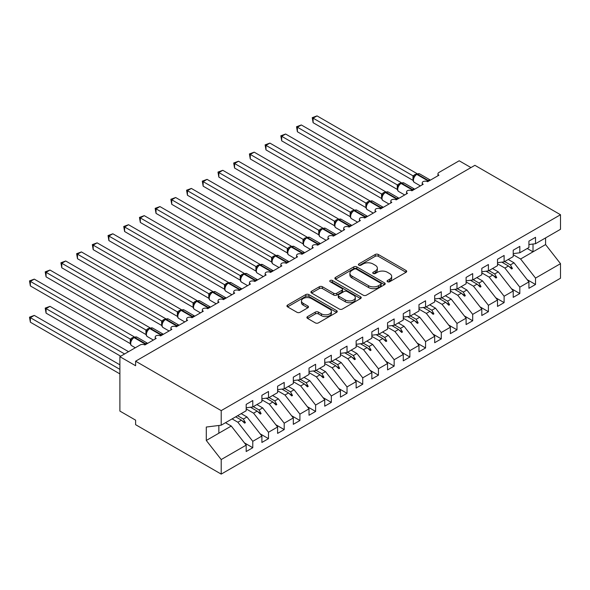 <?xml version="1.0" encoding="UTF-8"?>
<svg xmlns="http://www.w3.org/2000/svg" width="590" height="590" viewBox="0 0 590 590"><rect width="100%" height="100%" fill="white"/><g stroke="black" fill="none" stroke-linecap="round" stroke-linejoin="round"><path stroke-width="0.89" d="M387.527 281.74A1.527 0.878 0 0 0 389.68 281.74L406.06 272.285A2.183 1.261 0 0 0 406.702 271.393A2.183 1.261 0 0 0 406.06 270.5L378.308 254.482A2.183 1.261 0 0 0 375.225 254.482L358.845 263.937A1.527 0.878 0 0 0 358.396 264.563A1.527 0.878 0 0 0 358.845 265.183A1.527 0.878 0 0 0 361.006 265.183L363.123 263.959A6.977 4.027 0 0 1 372.991 263.959L375.306 265.294A6.977 4.027 0 0 1 377.349 268.14A6.977 4.027 0 0 1 375.306 270.994L373.182 272.219A1.527 0.878 0 0 0 372.74 272.838A1.527 0.878 0 0 0 373.182 273.465A1.527 0.878 0 0 0 375.343 273.465L377.46 272.241A6.977 4.027 0 0 1 387.328 272.241L389.643 273.576A6.977 4.027 0 0 1 391.686 276.422A6.977 4.027 0 0 1 389.643 279.269L387.527 280.493A1.527 0.878 0 0 0 387.077 281.12A1.527 0.878 0 0 0 387.527 281.74L387.527 280.493M307.538 316.609A2.183 1.261 0 0 0 306.903 317.501A2.183 1.261 0 0 0 307.538 318.394L315.326 322.885A2.183 1.261 0 0 0 318.408 322.885L336.602 312.383A2.183 1.261 0 0 0 337.244 311.491A2.183 1.261 0 0 0 336.602 310.606L308.85 294.58A2.183 1.261 0 0 0 305.768 294.58L287.573 305.082A2.183 1.261 0 0 0 286.939 305.974A2.183 1.261 0 0 0 287.573 306.866L296.977 312.294A2.183 1.261 0 0 0 300.067 312.294L307.847 307.803A2.183 1.261 0 0 0 308.489 306.911A2.183 1.261 0 0 0 307.847 306.018L303.186 303.326A5.834 3.37 0 0 1 301.475 300.944A5.834 3.37 0 0 1 305.074 297.832A5.834 3.37 0 0 1 311.431 298.562L329.707 309.116A5.834 3.37 0 0 1 331.41 311.491A5.834 3.37 0 0 1 327.811 314.603A5.834 3.37 0 0 1 321.454 313.873L318.408 312.117A2.183 1.261 0 0 0 315.326 312.117L307.538 316.609L307.538 318.394M528.928 244.54L535.528 243.714L560.5 229.296L560.5 214.738L474.891 165.318L135.604 361.198L135.604 365.734L119.895 356.67L140.162 344.966A3.333 1.925 180 0 1 144.875 344.966L156.18 338.439A3.333 1.925 0 0 1 155.207 337.082A3.333 1.925 0 0 1 156.033 335.813A3.333 1.925 180 0 1 160.583 335.902L171.889 329.368A3.333 1.925 0 0 1 170.916 328.011A3.333 1.925 0 0 1 171.742 326.742A3.333 1.925 180 0 1 176.285 326.831L187.598 320.304A3.333 1.925 0 0 1 186.624 318.939A3.333 1.925 0 0 1 187.443 317.678A3.333 1.925 180 0 1 191.993 317.759L203.307 311.232A3.333 1.925 0 0 1 202.333 309.875A3.333 1.925 0 0 1 203.152 308.607A3.333 1.925 180 0 1 207.702 308.695L219.015 302.161A3.333 1.925 0 0 1 218.035 300.804A3.333 1.925 0 0 1 218.861 299.536A3.333 1.925 180 0 1 223.411 299.624L234.724 293.097A3.333 1.925 0 0 1 233.743 291.733A3.333 1.925 0 0 1 234.569 290.472A3.333 1.925 180 0 1 239.12 290.553L250.426 284.026A3.333 1.925 0 0 1 249.452 282.669A3.333 1.925 0 0 1 250.278 281.401A3.333 1.925 180 0 1 254.828 281.489L266.134 274.955A3.333 1.925 0 0 1 265.161 273.598A3.333 1.925 0 0 1 265.987 272.329A3.333 1.925 180 0 1 270.537 272.418L281.843 265.891A3.333 1.925 0 0 1 280.87 264.526A3.333 1.925 0 0 1 281.695 263.265A3.333 1.925 180 0 1 286.246 263.346L297.552 256.82A3.333 1.925 0 0 1 296.578 255.463A3.333 1.925 0 0 1 297.397 254.194A3.333 1.925 180 0 1 301.947 254.283L313.261 247.748A3.333 1.925 0 0 1 312.287 246.391A3.333 1.925 0 0 1 313.106 245.123A3.333 1.925 180 0 1 317.656 245.211L328.969 238.685A3.333 1.925 0 0 1 327.988 237.32A3.333 1.925 0 0 1 328.814 236.059A3.333 1.925 180 0 1 333.365 236.14L344.678 229.613A3.333 1.925 0 0 1 343.697 228.256A3.333 1.925 0 0 1 344.523 226.988A3.333 1.925 180 0 1 349.074 227.076L360.387 220.542A3.333 1.925 0 0 1 359.406 219.185A3.333 1.925 0 0 1 360.232 217.917A3.333 1.925 180 0 1 364.782 218.005L376.088 211.478A3.333 1.925 0 0 1 375.115 210.114A3.333 1.925 0 0 1 375.941 208.853A3.333 1.925 180 0 1 380.491 208.934L391.797 202.407A3.333 1.925 0 0 1 390.823 201.05A3.333 1.925 0 0 1 391.649 199.781A3.333 1.925 180 0 1 396.2 199.87L407.506 193.336A3.333 1.925 0 0 1 406.532 191.979A3.333 1.925 0 0 1 407.358 190.71A3.333 1.925 180 0 1 411.901 190.799L423.214 184.272A3.333 1.925 0 0 1 422.241 182.907A3.333 1.925 0 0 1 423.06 181.646A3.333 1.925 180 0 1 427.61 181.727L438.923 175.201A3.333 1.925 0 0 1 437.95 173.844A3.333 1.925 0 0 1 438.923 172.479L459.182 160.782L470.968 167.582M560.5 214.738L221.213 410.625L135.604 361.198M363.278 295.207A2.183 1.261 0 0 0 366.361 295.207L384.555 284.697A2.183 1.261 0 0 0 385.196 283.812A2.183 1.261 0 0 0 384.555 282.92L356.803 266.894A2.183 1.261 0 0 0 353.72 266.894L335.526 277.403A2.183 1.261 0 0 0 334.884 278.288A2.183 1.261 0 0 0 335.526 279.181L363.278 295.207M330.813 282.072A1.527 0.878 0 0 1 332.362 282.286L332.362 280.471L360.579 296.763A2.183 1.261 0 0 1 361.22 297.655A2.183 1.261 0 0 1 360.579 298.54L342.384 309.049A2.183 1.261 0 0 1 339.302 309.049L311.55 293.024L311.55 291.246A2.183 1.261 0 0 0 310.908 292.131A2.183 1.261 0 0 0 311.55 293.024M311.55 291.246L319.338 286.747A2.183 1.261 0 0 1 322.42 286.747L333.675 293.245A2.183 1.261 0 0 0 336.757 293.245L341.927 290.265A2.183 1.261 0 0 0 342.561 289.373A2.183 1.261 0 0 0 341.927 288.481L330.208 281.718A1.527 0.878 0 0 1 329.758 281.098A1.527 0.878 0 0 1 330.702 280.28A1.527 0.878 0 0 1 332.362 280.471M221.213 410.625L221.213 425.184L246.185 410.765L246.185 404.371L252.786 400.558L252.786 406.952L246.185 407.779M244.444 442.906L252.786 447.722L252.786 441.327L261.894 436.062L246.974 416.975L241.199 413.642M232.091 418.9L237.866 422.233L252.786 441.327M252.786 406.952L261.894 401.694L261.894 395.3L268.494 391.495L268.494 397.889L261.894 398.707M260.153 433.834L268.494 438.65L268.494 432.256L277.602 426.998L262.683 407.904L256.908 404.57M246.185 408.907L253.567 413.17L268.494 432.256M268.494 397.889L277.602 392.623L277.602 386.229L284.203 382.423L284.203 388.817L277.602 389.636M275.862 424.763L284.203 429.579L284.203 423.185L293.311 417.926L278.392 398.84L272.617 395.507M261.894 399.836L269.276 404.098L284.203 423.185M284.203 388.817L293.311 383.559L293.311 377.165L299.912 373.352L299.912 379.746L293.311 380.572M291.571 415.699L299.912 420.515L299.912 414.121L309.02 408.855L294.093 389.769L288.326 386.435M277.602 390.764L284.985 395.027L299.912 414.121M299.912 379.746L309.02 374.488L309.02 368.094L315.613 364.288L315.613 370.682L309.02 371.501M307.272 406.628L315.613 411.444L315.613 405.05L324.729 399.791L309.802 380.698L304.034 377.364M293.311 381.7L300.694 385.963L315.613 405.05M315.613 370.682L324.729 365.417L324.729 359.022L331.322 355.217L331.322 361.611L324.729 362.43M322.981 397.557L331.322 402.373L331.322 395.978L340.437 390.72L325.51 371.634L319.736 368.3M309.02 372.629L316.402 376.892L331.322 395.978M331.322 361.611L340.437 356.353L340.437 349.959L347.031 346.146L347.031 352.54L340.437 353.366M338.69 388.493L347.031 393.309L347.031 386.915L356.139 381.649L341.219 362.562L335.445 359.229M324.729 363.558L332.111 367.821L347.031 386.915M347.031 352.54L356.139 347.281L356.139 340.887L362.739 337.082L362.739 343.476L356.139 344.295M354.398 379.422L362.739 384.238L362.739 377.843L371.848 372.585L356.928 353.491L351.153 350.158M340.437 354.494L347.82 358.757L362.739 377.843M362.739 343.476L371.848 338.21L371.848 331.816L378.448 328.011L378.448 334.405L371.848 335.223M370.107 370.35L378.448 375.166L378.448 368.772L387.556 363.514L372.637 344.427L366.862 341.094M356.139 345.423L363.521 349.686L378.448 368.772M378.448 334.405L387.556 329.146L387.556 322.752L394.157 318.939L394.157 325.333L387.556 326.159M385.816 361.287L394.157 366.102L394.157 359.708L403.265 354.443L388.345 335.356L382.571 332.023M371.848 336.352L379.23 340.614L394.157 359.708M394.157 325.333L403.265 320.075L403.265 313.681L409.866 309.875L409.866 316.269L403.265 317.088M401.525 352.215L409.866 357.031L409.866 350.637L418.974 345.379L404.054 326.285L398.279 322.951M387.556 327.288L394.939 331.55L409.866 350.637M409.866 316.269L418.974 311.004L418.974 304.61L425.567 300.804L425.567 307.198L418.974 308.017M417.226 343.144L425.567 347.96L425.567 341.566L434.683 336.307L419.755 317.221L413.988 313.887M403.265 318.217L410.647 322.479L425.567 341.566M425.567 307.198L434.683 301.94L434.683 295.546L441.276 291.733L441.276 298.127L434.683 298.953M432.935 334.08L441.276 338.896L441.276 332.502L450.391 327.236L435.464 308.15L429.697 304.816M418.974 309.145L426.356 313.408L441.276 332.502M441.276 298.127L450.391 292.869L450.391 286.475L456.985 282.669L456.985 289.063L450.391 289.882M448.643 325.009L456.985 329.825L456.985 323.431L466.1 318.172L451.173 299.078L445.398 295.745M434.683 300.081L442.065 304.344L456.985 323.431M456.985 289.063L466.1 283.797L466.1 277.403L472.693 273.598L472.693 279.992L466.1 280.81M464.352 315.938L472.693 320.754L472.693 314.359L481.801 309.101L466.882 290.014L461.107 286.681M450.391 291.01L457.774 295.273L472.693 314.359M472.693 279.992L481.801 274.733L481.801 268.339L488.402 264.526L488.402 270.921L481.801 271.747M480.061 306.874L488.402 311.69L488.402 305.296L497.51 300.03L482.591 280.943L476.816 277.61M466.1 281.939L473.482 286.202L488.402 305.296M488.402 270.921L497.51 265.662L497.51 259.268L504.111 255.463L504.111 261.857L497.51 262.675M495.77 297.803L504.111 302.618L504.111 296.224L513.219 290.966L498.299 271.872L492.525 268.538M481.801 272.875L489.184 277.138L504.111 296.224M504.111 261.857L513.219 256.591L513.219 250.197L519.82 246.391L519.82 252.786L513.219 253.604M511.478 288.731L519.82 293.547L519.82 287.153L528.928 281.895L528.928 288.289L535.528 284.483L535.528 278.089L560.5 263.671L560.5 278.222L221.213 474.109L135.604 424.682L135.604 420.146L119.895 411.082L119.895 356.67M497.51 263.804L504.893 268.067L519.82 287.153M535.528 243.714L535.528 237.32L528.928 241.133L528.928 247.527L519.82 252.786M527.18 279.667L535.528 284.483M513.219 254.732L520.601 258.995L535.528 278.089M221.213 425.184L206.294 427.042L206.294 440.465L231.265 426.046L225.491 422.713M231.265 426.046L246.185 445.133L246.185 451.527L252.786 447.722M268.494 438.65L261.894 442.456L261.894 436.062M284.203 429.579L277.602 433.392L277.602 426.998M299.912 420.515L293.311 424.321L293.311 417.926M315.613 411.444L309.02 415.249L309.02 408.855M331.322 402.373L324.729 406.185L324.729 399.791M347.031 393.309L340.437 397.114L340.437 390.72M362.739 384.238L356.139 388.043L356.139 381.649M378.448 375.166L371.848 378.979L371.848 372.585M394.157 366.102L387.556 369.908L387.556 363.514M409.866 357.031L403.265 360.837L403.265 354.443M425.567 347.96L418.974 351.773L418.974 345.379M441.276 338.896L434.683 342.702L434.683 336.307M456.985 329.825L450.391 333.63L450.391 327.236M472.693 320.754L466.1 324.566L466.1 318.172M488.402 311.69L481.801 315.495L481.801 309.101M504.111 302.618L497.51 306.424L497.51 300.03M519.82 293.547L513.219 297.36L513.219 290.966M206.294 440.465L221.213 459.551L246.185 445.133M221.213 459.551L221.213 474.109M237.866 422.233L241.45 420.161L244.607 423.141L245.396 422.683L243.382 419.048L246.974 416.975M237.608 415.714L243.382 419.048M235.683 416.828L241.45 420.161M253.567 413.17L257.159 411.09L260.315 414.069L261.105 413.612L259.091 409.976L262.683 407.904M253.317 406.65L259.091 409.976M250.484 407.24L257.159 411.09M269.276 404.098L272.868 402.026L276.024 404.998L276.813 404.548L274.8 400.912L278.392 398.84M269.025 397.579L274.8 400.912M266.193 398.169L272.868 402.026M284.985 395.027L288.576 392.955L291.733 395.934L292.515 395.477L290.509 391.841L294.093 389.769M284.734 388.508L290.509 391.841M281.902 389.105L288.576 392.955M300.694 385.963L304.285 383.884L307.442 386.863L308.223 386.406L306.21 382.77L309.802 380.698M300.443 379.444L306.21 382.77M297.611 380.034L304.285 383.884M316.402 376.892L319.994 374.82L323.15 377.792L323.932 377.342L321.919 373.706L325.51 371.634M316.151 370.373L321.919 373.706M313.32 370.963L319.994 374.82M332.111 367.821L335.703 365.748L338.859 368.728L339.641 368.271L337.628 364.635L341.219 362.562M331.853 361.301L337.628 364.635M329.028 361.899L335.703 365.748M347.82 358.757L351.411 356.677L354.56 359.657L355.35 359.199L353.336 355.564L356.928 353.491M347.562 352.237L353.336 355.564M344.737 352.827L351.411 356.677M363.521 349.686L367.113 347.613L370.269 350.585L371.058 350.136L369.045 346.5L372.637 344.427M363.27 343.166L369.045 346.5M360.438 343.756L367.113 347.613M379.23 340.614L382.822 338.542L385.978 341.522L386.767 341.064L384.754 337.428L388.345 335.356M378.979 334.095L384.754 337.428M376.147 334.692L382.822 338.542M394.939 331.55L398.53 329.471L401.687 332.45L402.469 331.993L400.463 328.357L404.054 326.285M394.688 325.031L400.463 328.357M391.856 325.621L398.53 329.471M410.647 322.479L414.239 320.407L417.396 323.379L418.177 322.929L416.171 319.293L419.755 317.221M410.397 315.96L416.171 319.293M407.565 316.55L414.239 320.407M426.356 313.408L429.948 311.336L433.104 314.315L433.886 313.858L431.873 310.222L435.464 308.15M426.105 306.889L431.873 310.222M423.273 307.486L429.948 311.336M442.065 304.344L445.656 302.264L448.813 305.244L449.595 304.787L447.581 301.151L451.173 299.078M441.807 297.825L447.581 301.151M438.982 298.415L445.656 302.264M457.774 295.273L461.365 293.201L464.514 296.173L465.303 295.723L463.29 292.087L466.882 290.014M457.516 288.753L463.29 292.087M454.691 289.343L461.365 293.201M473.482 286.202L477.067 284.129L480.223 287.109L481.012 286.651L478.999 283.016L482.591 280.943M473.224 279.682L478.999 283.016M470.4 280.28L477.067 284.129M489.184 277.138L492.775 275.058L495.932 278.038L496.721 277.58L494.708 273.944L498.299 271.872M488.933 270.618L494.708 273.944M486.101 271.208L492.775 275.058M504.893 268.067L508.484 265.994L511.641 268.966L512.43 268.516L510.416 264.881L514.008 262.808L528.928 281.895M504.642 261.547L510.416 264.881M514.008 262.808L508.233 259.475M501.81 262.137L508.484 265.994M520.601 258.995L545.58 244.577L560.5 263.671M527.239 248.501L533.013 251.834L533.013 244.031M545.58 237.91L545.58 244.577M218.853 433.207L218.853 425.478M509.163 266.628L512.43 268.516M493.454 275.7L496.721 277.58M477.745 284.764L481.012 286.651M462.036 293.835L465.303 295.723M446.328 302.906L449.595 304.787M430.619 311.97L433.886 313.858M414.91 321.041L418.177 322.929M399.209 330.112L402.469 331.993M383.5 339.176L386.767 341.064M367.791 348.248L371.058 350.136M352.082 357.319L355.35 359.199M336.374 366.383L339.641 368.271M320.665 375.454L323.932 377.342M304.956 384.525L308.223 386.406M289.255 393.589L292.515 395.477M273.546 402.66L276.813 404.548M257.837 411.731L261.105 413.612M242.129 420.795L245.396 422.683M388.132 281.954L389.643 281.083A6.977 4.027 0 0 0 391.686 278.237L391.686 276.422M377.349 268.14L377.349 269.955A6.977 4.027 0 0 1 375.306 272.809L373.795 273.679M406.038 272.3L378.308 256.296A2.183 1.261 0 0 0 375.225 256.296L359.457 265.397M384.525 284.719L356.803 268.708A2.183 1.261 0 0 0 353.72 268.708L335.555 279.195M380.698 284.432A1.527 0.878 0 0 0 381.147 283.812A1.527 0.878 0 0 0 380.698 283.185L356.338 269.121A1.527 0.878 0 0 0 354.184 269.121L351.942 270.412A6.977 4.027 0 0 0 349.9 273.259A6.977 4.027 0 0 0 351.942 276.113L368.595 285.722A6.977 4.027 0 0 0 378.463 285.722L380.698 284.432L380.698 286.246A1.527 0.878 0 0 0 381.147 285.626L381.147 283.812M349.9 273.259L349.9 275.073A6.977 4.027 0 0 0 351.942 277.927L351.942 276.113M380.698 286.246L378.463 287.536A6.977 4.027 0 0 1 368.595 287.536L351.942 277.927M311.579 293.038L319.338 288.562L319.338 286.747M342.561 289.373L342.561 291.187A2.183 1.261 0 0 1 341.927 292.08L336.757 295.059A2.183 1.261 0 0 1 333.675 295.059L322.42 288.562A2.183 1.261 0 0 0 319.338 288.562M332.362 282.286L360.549 298.562M345.356 299.986A5.834 3.37 0 0 0 351.714 300.716A5.834 3.37 0 0 0 355.313 297.611A5.834 3.37 0 0 0 353.602 295.229L347.163 291.512A2.183 1.261 0 0 0 344.081 291.512L338.918 294.491A2.183 1.261 0 0 0 338.276 295.384A2.183 1.261 0 0 0 338.918 296.269L345.356 299.986L345.356 301.8A5.834 3.37 0 0 0 351.714 302.53A5.834 3.37 0 0 0 355.313 299.418L355.313 297.611M338.276 295.384L338.276 297.198A2.183 1.261 0 0 0 338.918 298.083L338.918 296.269M345.356 301.8L338.918 298.083M331.41 311.491L331.41 313.305A5.834 3.37 0 0 1 327.811 316.417A5.834 3.37 0 0 1 321.454 315.687L318.408 313.932A2.183 1.261 0 0 0 315.326 313.932L307.567 318.408M301.475 300.944L301.475 302.759A5.834 3.37 0 0 0 303.186 305.141L303.186 303.326M307.818 307.818L303.186 305.141M336.573 312.398L308.85 296.394A2.183 1.261 0 0 0 305.768 296.394L287.603 306.881L287.573 305.082M313.106 122.691L312.243 117.661L313.106 118.155L317.029 115.891L416.983 173.6L412.985 175.827L313.106 118.155L313.106 122.691L412.985 180.363L412.985 175.827M416.577 174.234A1.114 0.642 -120 0 1 416.732 174.079L419.674 173.895A4.779 2.758 120 0 0 417.285 174.139A1.114 0.642 -120 0 0 416.732 174.079L416.26 174.352A1.114 0.642 60 0 0 416.105 174.507L413.583 177.575A2.441 1.77 18 0 0 412.978 175.857M414.364 176.712L413.059 175.864M312.243 117.661L317.029 115.891M313.106 158.968L381.612 198.52M297.397 168.039L365.903 207.592M281.688 177.103L350.195 216.663M265.979 186.175L334.486 225.727M250.271 195.246L318.784 234.798M297.397 131.762L296.534 126.732L297.397 127.226L301.32 124.962L401.281 182.664L397.35 184.935L297.397 127.226L297.397 131.762L397.276 189.427L397.276 184.891M400.868 183.306A1.114 0.642 -120 0 1 401.023 183.151L403.966 182.966A4.779 2.758 120 0 0 401.576 183.202A1.114 0.642 -120 0 0 401.023 183.151L400.551 183.424A1.114 0.642 60 0 0 400.396 183.578L397.874 186.647A2.441 1.77 18 0 0 397.269 184.928M398.656 185.776L397.35 184.935M296.534 126.732L301.32 124.962M281.688 140.833L280.825 135.796L281.688 136.297L285.612 134.026L385.572 191.735L381.642 194.007L281.688 136.297L281.688 140.833L381.568 198.498L381.568 193.963M385.159 192.377A1.114 0.642 -120 0 1 385.314 192.215L388.257 192.038A4.779 2.758 120 0 0 385.867 192.274A1.114 0.642 -120 0 0 385.314 192.215L384.842 192.488A1.114 0.642 60 0 0 384.695 192.65L382.165 195.71C381.376 198.166 381.656 199.789 383.013 200.578L388.987 204.029M382.947 194.847L381.642 194.007M280.825 135.796L285.612 134.026M265.979 149.897L265.117 144.867L265.979 145.361L269.903 143.097L369.864 200.806L365.933 203.071L265.979 145.361L265.979 149.897L365.866 207.569L365.866 203.034M369.458 201.441A1.114 0.642 -120 0 1 369.606 201.286L372.548 201.102A4.779 2.758 120 0 0 370.159 201.345A1.114 0.642 -120 0 0 369.606 201.286L369.134 201.559A1.114 0.642 60 0 0 368.986 201.714L366.464 204.782C365.667 207.238 365.947 208.86 367.305 209.649L373.278 213.101M367.238 203.919L365.933 203.071M265.117 144.867L269.903 143.097M250.271 158.968L249.408 153.938L250.271 154.433L254.202 152.168L354.155 209.87L350.224 212.142L250.271 154.433L250.271 158.968L350.158 216.633L350.158 212.098M353.749 210.512A1.114 0.642 -120 0 1 353.897 210.357L356.839 210.173A4.779 2.758 120 0 0 354.45 210.409A1.114 0.642 -120 0 0 353.897 210.357L353.425 210.63A1.114 0.642 60 0 0 353.277 210.785L350.755 213.853C349.959 216.301 350.239 217.924 351.596 218.72L357.57 222.172M351.529 212.983L350.224 212.142M249.408 153.938L254.202 152.168M234.562 204.31L303.076 243.869M234.562 168.039L233.699 163.002L234.562 163.504L238.493 161.232L338.446 218.942L334.515 221.213L234.562 163.504L234.562 168.039L334.449 225.705L334.449 221.169M338.041 219.583A1.114 0.642 -120 0 1 338.188 219.421L341.131 219.244A4.779 2.758 120 0 0 338.749 219.48A1.114 0.642 -120 0 0 338.188 219.421L337.716 219.694A1.114 0.642 60 0 0 337.569 219.856L335.046 222.917C334.257 225.373 334.537 226.995 335.887 227.784L341.861 231.236M335.821 222.054L334.515 221.213M233.699 163.002L238.493 161.232M218.853 213.381L287.367 252.933M218.853 177.103L217.99 172.073L218.853 172.568L222.784 170.304L322.737 228.013L318.806 230.277L218.853 172.568L218.853 177.103L318.74 234.776L318.74 230.24M322.332 228.647A1.114 0.642 -120 0 1 322.479 228.492L325.429 228.308A4.779 2.758 120 0 0 323.04 228.551A1.114 0.642 -120 0 0 322.479 228.492L322.015 228.765A1.114 0.642 60 0 0 321.86 228.92L319.338 231.988C318.548 234.444 318.829 236.066 320.178 236.856L326.152 240.307M320.112 231.125L318.806 230.277M217.99 172.073L222.784 170.304M203.152 222.452L271.658 262.004M203.152 186.175L202.289 181.145L203.152 181.639L207.075 179.375L307.029 237.077L303.105 239.348L203.152 181.639L203.152 186.175L303.031 243.84L303.031 239.304M306.623 237.718A1.114 0.642 -120 0 1 306.778 237.564L309.721 237.379A4.779 2.758 120 0 0 307.331 237.615A1.114 0.642 -120 0 0 306.778 237.564L306.306 237.836A1.114 0.642 60 0 0 306.151 237.991L303.629 241.059C302.84 243.508 303.12 245.13 304.469 245.927L310.451 249.378M304.411 240.189L303.105 239.348M202.289 181.145L207.075 179.375M187.443 231.516L255.949 271.076M187.443 195.246L186.58 190.209L187.443 190.71L191.367 188.439L291.327 246.148L287.396 248.419L187.443 190.71L187.443 195.246L287.323 252.911L287.315 248.405A2.441 1.77 18 0 1 287.913 250.145M290.914 246.79A1.114 0.642 -120 0 1 291.069 246.627L294.012 246.45A4.779 2.758 120 0 0 291.622 246.686A1.114 0.642 -120 0 0 291.069 246.627L290.597 246.9A1.114 0.642 60 0 0 290.442 247.063L289.196 248.073M303.157 253.589A1.114 0.642 -120 0 0 302.618 253.036L291.622 246.686L291.15 246.959A1.114 0.642 60 0 0 290.597 246.9L287.92 250.123C287.131 252.579 287.411 254.202 288.761 254.991L294.742 258.442M288.702 249.26L287.396 248.419M186.58 190.209L191.367 188.439M171.734 240.587L240.241 280.139M171.734 204.31L170.871 199.28L171.734 199.774L175.658 197.51L275.619 255.219L271.614 257.447L171.734 199.774L171.734 204.31L271.614 261.982L271.606 257.476A2.441 1.77 18 0 1 272.211 259.209L272.993 258.332L271.688 257.483M275.206 255.854A1.114 0.642 -120 0 1 275.36 255.699L278.303 255.514A4.779 2.758 120 0 0 275.913 255.758A1.114 0.642 -120 0 0 275.36 255.699L274.888 255.971A1.114 0.642 60 0 0 274.733 256.126L272.993 258.332M170.871 199.28L175.658 197.51M156.026 249.659L224.532 289.211M156.026 213.381L155.163 208.351L156.026 208.845L159.949 206.581L259.91 264.283L255.979 266.555L156.026 208.845L156.026 213.381L255.913 271.046L255.913 266.51M259.504 264.925A1.114 0.642 -120 0 1 259.652 264.77L262.594 264.586A4.779 2.758 120 0 0 260.205 264.822A1.114 0.642 -120 0 0 259.652 264.77L259.18 265.043A1.114 0.642 60 0 0 259.032 265.198L256.51 268.266A2.441 1.77 18 0 0 255.898 266.547M257.284 267.395L255.979 266.555M155.163 208.351L159.949 206.581M140.317 258.722L208.831 298.282M140.317 222.452L139.454 217.415L140.317 217.917L144.248 215.645L244.201 273.354L240.27 275.626L140.317 217.917L140.317 222.452L240.204 280.117L240.204 275.582M243.795 273.996A1.114 0.642 -120 0 1 243.943 273.834L246.886 273.657A4.779 2.758 120 0 0 244.496 273.893A1.114 0.642 -120 0 0 243.943 273.834L243.471 274.107A1.114 0.642 60 0 0 243.323 274.269L240.801 277.33A2.441 1.77 18 0 0 240.189 275.611M241.576 276.467L240.27 275.626M139.454 217.415L144.248 215.645M124.608 267.794L193.122 307.346M124.608 231.516L123.745 226.486L124.608 226.98L128.539 224.716L228.492 282.426L224.561 284.69L124.608 226.98L124.608 231.516L224.495 289.189L224.495 284.653M228.087 283.06A1.114 0.642 -120 0 1 228.234 282.905L231.177 282.721A4.779 2.758 120 0 0 228.795 282.964A1.114 0.642 -120 0 0 228.234 282.905L227.762 283.178A1.114 0.642 60 0 0 227.615 283.333L225.092 286.401A2.441 1.77 18 0 0 224.48 284.682M225.867 285.538L224.561 284.69M123.745 226.486L128.539 224.716M108.899 276.865L177.413 316.417M108.899 240.587L108.036 235.558L108.899 236.052L112.83 233.788L212.784 291.49L208.853 293.761L108.899 236.052L108.899 240.587L208.786 298.252L208.786 293.717M212.378 292.131A1.114 0.642 -120 0 1 212.525 291.976L215.468 291.792A4.779 2.758 120 0 0 213.086 292.028A1.114 0.642 -120 0 0 212.525 291.976L212.053 292.249A1.114 0.642 60 0 0 211.906 292.404L209.384 295.472A2.441 1.77 18 0 0 208.779 293.754M210.158 294.602L208.853 293.761M108.036 235.558L112.83 233.788M93.191 285.929L161.704 325.488M93.191 249.659L92.328 244.621L93.191 245.123L97.121 242.851L197.075 300.561L193.144 302.832L93.191 245.123L93.191 249.659L193.078 307.324L193.078 302.788M196.669 301.202A1.114 0.642 -120 0 1 196.824 301.04L199.767 300.863A4.779 2.758 120 0 0 197.377 301.099A1.114 0.642 -120 0 0 196.824 301.04L196.352 301.313A1.114 0.642 60 0 0 196.197 301.475L193.675 304.536A2.441 1.77 18 0 0 193.07 302.818M194.457 303.673L193.144 302.832M92.328 244.621L97.121 242.851M77.489 295L145.996 334.552M77.489 258.722L76.626 253.693L77.489 254.187L81.413 251.923L181.366 309.632L177.369 311.859L77.489 254.187L77.489 258.722L177.369 316.395L177.369 311.859M180.96 310.266A1.114 0.642 -120 0 1 181.115 310.111L184.058 309.927A4.779 2.758 120 0 0 181.668 310.17A1.114 0.642 -120 0 0 181.115 310.111L180.643 310.384A1.114 0.642 60 0 0 180.488 310.539L177.966 313.607A2.441 1.77 18 0 0 177.361 311.889M178.748 312.744L177.442 311.896M76.626 253.693L81.413 251.923M61.78 304.071L130.287 343.623M61.78 267.794L60.917 262.764L61.78 263.258L65.704 260.994L165.665 318.696L161.734 320.967L61.78 263.258L61.78 267.794L161.66 325.459L161.66 320.923M165.252 319.338A1.114 0.642 -120 0 1 165.407 319.183L168.349 318.998A4.779 2.758 120 0 0 165.96 319.234A1.114 0.642 -120 0 0 165.407 319.183L164.934 319.456A1.114 0.642 60 0 0 164.78 319.61L162.257 322.678A2.441 1.77 18 0 0 161.653 320.96M163.039 321.808L161.734 320.967M60.917 262.764L65.704 260.994M45.209 308.105L46.072 308.607L46.072 313.135L45.209 308.105L49.995 306.335L46.072 308.607L124.608 353.948M46.072 313.135L120.684 356.213M49.995 306.335L128.539 351.677M46.072 276.865L45.209 271.828L46.072 272.329L49.995 270.058L149.956 327.767L146.025 330.039L46.072 272.329L46.072 276.865L145.951 334.53L145.951 329.994M149.543 328.409A1.114 0.642 -120 0 1 149.698 328.247L152.64 328.07A4.779 2.758 120 0 0 150.251 328.306A1.114 0.642 -120 0 0 149.698 328.247L149.226 328.519A1.114 0.642 60 0 0 149.078 328.682L146.549 331.742C145.76 334.198 146.04 335.821 147.397 336.61L153.371 340.061M147.33 330.879L146.025 330.039M45.209 271.828L49.995 270.058M29.5 317.177L30.363 317.671L30.363 322.206L29.5 317.177L34.286 315.407L30.363 317.671L119.895 369.362M30.363 322.206L119.895 373.898M34.286 315.407L119.895 364.827M30.363 285.929L29.5 280.899L30.363 281.393L34.286 279.129L134.247 336.838L130.316 339.103L30.363 281.393L30.363 285.929L130.25 343.601L130.25 339.066M133.841 337.473A1.114 0.642 -120 0 1 133.989 337.318L136.932 337.133A4.779 2.758 120 0 0 134.542 337.377A1.114 0.642 -120 0 0 133.989 337.318L133.517 337.591A1.114 0.642 60 0 0 133.37 337.745L130.847 340.814C130.051 343.269 130.331 344.892 131.688 345.681L135.309 347.768M131.622 339.951L130.316 339.103M29.5 280.899L34.286 279.129M389.643 281.083L389.643 279.269M373.182 273.465L373.182 272.219M375.306 272.809L375.306 270.994M358.845 265.183L358.845 263.937M375.225 256.296L375.225 254.482M378.308 256.296L378.308 254.482M406.06 272.285L406.06 270.5M335.526 279.181L335.526 277.403M353.72 268.708L353.72 266.894M356.803 268.708L356.803 266.894M384.555 284.697L384.555 282.92M368.595 287.536L368.595 285.722M378.463 287.536L378.463 285.722M322.42 288.562L322.42 286.747M333.675 295.059L333.675 293.245M336.757 295.059L336.757 293.245M341.927 292.08L341.927 290.265M360.579 298.54L360.579 296.763M315.326 313.932L315.326 312.117M318.408 313.932L318.408 312.117M321.454 315.687L321.454 313.873M307.847 307.803L307.847 306.018M305.768 296.394L305.768 294.58M308.85 296.394L308.85 294.58M336.602 312.383L336.602 310.606M428.812 181.034A1.114 0.642 -120 0 0 428.281 180.481A4.779 2.758 -60 0 1 430.398 180.12M426.902 181.418A4.779 2.758 -60 0 1 427.809 180.754L428.281 180.481L417.285 174.139L416.813 174.404A4.779 2.758 120 0 0 413.435 180.26A4.779 2.758 120 0 0 414.423 182.443L420.404 185.894M414.858 175.525L416.26 174.352A1.114 0.642 60 0 1 416.813 174.404L427.809 180.754A1.114 0.642 60 0 1 428.347 181.307M415.744 174.699A2.441 1.409 60 0 1 415.028 174.463M415.412 174.965A2.441 1.409 60 0 1 414.556 174.736M413.111 190.105A1.114 0.642 -120 0 0 412.572 189.552A4.779 2.758 -60 0 1 414.689 189.191M411.2 190.489A4.779 2.758 -60 0 1 412.1 189.825L412.572 189.552L401.576 183.202L401.104 183.475A4.779 2.758 120 0 0 397.726 189.324A4.779 2.758 120 0 0 398.715 191.514L404.696 194.966M399.15 184.596L400.551 183.424A1.114 0.642 60 0 1 401.104 183.475L412.1 189.825A1.114 0.642 60 0 1 412.639 190.378M400.035 183.763A2.441 1.409 60 0 1 399.319 183.534M399.703 184.036A2.441 1.409 60 0 1 398.847 183.807M397.402 199.177A1.114 0.642 -120 0 0 396.864 198.624A4.779 2.758 -60 0 1 398.98 198.262M395.492 199.56A4.779 2.758 -60 0 1 396.392 198.896L396.864 198.624L385.867 192.274L385.395 192.547A4.779 2.758 120 0 0 382.018 198.395A4.779 2.758 120 0 0 383.013 200.578M383.441 193.66L384.842 192.488A1.114 0.642 60 0 1 385.395 192.547L396.392 198.896A1.114 0.642 60 0 1 396.93 199.442M384.326 192.834A2.441 1.409 60 0 1 383.611 192.598M383.994 193.107A2.441 1.409 60 0 1 383.139 192.871M382.165 195.732A2.441 1.77 18 0 0 381.56 193.992M381.693 208.241A1.114 0.642 -120 0 0 381.155 207.687A4.779 2.758 -60 0 1 383.271 207.326M379.783 208.624A4.779 2.758 -60 0 1 380.683 207.96L381.155 207.687L370.159 201.345L369.687 201.61A4.779 2.758 120 0 0 366.316 207.466A4.779 2.758 120 0 0 367.305 209.649M367.732 202.731L369.134 201.559A1.114 0.642 60 0 1 369.687 201.61L380.683 207.96A1.114 0.642 60 0 1 381.221 208.513M368.617 201.905A2.441 1.409 60 0 1 367.902 201.669M368.285 202.171A2.441 1.409 60 0 1 367.43 201.942M366.456 204.796A2.441 1.77 18 0 0 365.852 203.063M365.984 217.312A1.114 0.642 -120 0 0 365.446 216.759A4.779 2.758 -60 0 1 367.563 216.397M364.074 217.695A4.779 2.758 -60 0 1 364.974 217.031L365.446 216.759L354.45 210.409L353.985 210.682A4.779 2.758 120 0 0 350.608 216.53A4.779 2.758 120 0 0 351.596 218.72M352.024 211.803L353.425 210.63A1.114 0.642 60 0 1 353.985 210.682L364.974 217.031A1.114 0.642 60 0 1 365.512 217.585M352.909 210.969A2.441 1.409 60 0 1 352.193 210.741M352.584 211.242A2.441 1.409 60 0 1 351.721 211.014M350.748 213.868A2.441 1.77 18 0 0 350.143 212.135M350.276 226.383A1.114 0.642 -120 0 0 349.745 225.83A4.779 2.758 -60 0 1 351.861 225.469M348.366 226.767A4.779 2.758 -60 0 1 349.273 226.103L349.745 225.83L338.749 219.48L338.276 219.753A4.779 2.758 120 0 0 334.899 225.601A4.779 2.758 120 0 0 335.887 227.784M336.315 220.867L337.716 219.694A1.114 0.642 60 0 1 338.276 219.753L349.273 226.103A1.114 0.642 60 0 1 349.804 226.649M337.2 220.041A2.441 1.409 60 0 1 336.484 219.805M336.875 220.313A2.441 1.409 60 0 1 336.012 220.077M335.039 222.939A2.441 1.77 18 0 0 334.434 221.198M334.567 235.447A1.114 0.642 -120 0 0 334.036 234.894A4.779 2.758 -60 0 1 336.153 234.532M332.657 235.83A4.779 2.758 -60 0 1 333.564 235.167L334.036 234.894L323.04 228.551L322.568 228.817A4.779 2.758 120 0 0 319.19 234.673A4.779 2.758 120 0 0 320.178 236.856M320.606 229.938L322.015 228.765A1.114 0.642 60 0 1 322.568 228.817L333.564 235.167A1.114 0.642 60 0 1 334.095 235.72M321.491 229.112A2.441 1.409 60 0 1 320.776 228.876M321.167 229.377A2.441 1.409 60 0 1 320.304 229.149M319.33 232.003A2.441 1.77 18 0 0 318.733 230.27M318.858 244.518A1.114 0.642 -120 0 0 318.327 243.965A4.779 2.758 -60 0 1 320.444 243.604M316.948 244.902A4.779 2.758 -60 0 1 317.855 244.238L318.327 243.965L307.331 237.615L306.859 237.888A4.779 2.758 120 0 0 303.481 243.736A4.779 2.758 120 0 0 304.469 245.927M304.905 239.009L306.306 237.836A1.114 0.642 60 0 1 306.859 237.888L317.855 244.238A1.114 0.642 60 0 1 318.386 244.791M305.79 238.176A2.441 1.409 60 0 1 305.067 237.947M305.458 238.448A2.441 1.409 60 0 1 304.602 238.22M303.621 241.074A2.441 1.77 18 0 0 303.024 239.341M301.247 253.973A4.779 2.758 -60 0 1 302.146 253.309L302.618 253.036A4.779 2.758 -60 0 1 304.735 252.675M302.685 253.855A1.114 0.642 60 0 0 302.146 253.309L291.15 246.959A4.779 2.758 120 0 0 287.773 252.808A4.779 2.758 120 0 0 288.761 254.991M290.081 247.247A2.441 1.409 60 0 1 289.366 247.011M289.749 247.52A2.441 1.409 60 0 1 288.894 247.284M287.448 262.653A1.114 0.642 -120 0 0 286.91 262.1A4.779 2.758 -60 0 1 289.026 261.739M285.538 263.037A4.779 2.758 -60 0 1 286.438 262.373L286.91 262.1L275.913 255.758L275.442 256.023A4.779 2.758 120 0 0 272.064 261.879A4.779 2.758 120 0 0 273.052 264.062L279.033 267.513M273.487 257.144L274.888 255.971A1.114 0.642 60 0 1 275.442 256.023L286.438 262.373A1.114 0.642 60 0 1 286.976 262.926M274.372 256.318A2.441 1.409 60 0 1 273.657 256.082M274.04 256.584A2.441 1.409 60 0 1 273.185 256.355M271.739 271.725A1.114 0.642 -120 0 0 271.201 271.171A4.779 2.758 -60 0 1 273.318 270.81M269.829 272.108A4.779 2.758 -60 0 1 270.729 271.444L271.201 271.171L260.205 264.822L259.733 265.094A4.779 2.758 120 0 0 256.355 270.943A4.779 2.758 120 0 0 257.351 273.133L263.324 276.585M257.778 266.215L259.18 265.043A1.114 0.642 60 0 1 259.733 265.094L270.729 271.444A1.114 0.642 60 0 1 271.267 271.997M258.663 265.382A2.441 1.409 60 0 1 257.948 265.153M258.332 265.655A2.441 1.409 60 0 1 257.476 265.426M256.031 280.796A1.114 0.642 -120 0 0 255.492 280.243A4.779 2.758 -60 0 1 257.609 279.881M254.12 281.179A4.779 2.758 -60 0 1 255.02 280.516L255.492 280.243L244.496 273.893L244.031 274.166A4.779 2.758 120 0 0 240.654 280.014A4.779 2.758 120 0 0 241.642 282.197L247.616 285.649M242.07 275.279L243.471 274.107A1.114 0.642 60 0 1 244.031 274.166L255.02 280.516A1.114 0.642 60 0 1 255.559 281.061M242.955 274.453A2.441 1.409 60 0 1 242.239 274.217M242.623 274.726A2.441 1.409 60 0 1 241.767 274.49M240.322 289.86A1.114 0.642 -120 0 0 239.783 289.306A4.779 2.758 -60 0 1 241.907 288.945M238.412 290.243A4.779 2.758 -60 0 1 239.319 289.579L239.783 289.306L228.795 282.964L228.323 283.23A4.779 2.758 120 0 0 224.945 289.085A4.779 2.758 120 0 0 225.933 291.268L231.907 294.72M226.361 284.351L227.762 283.178A1.114 0.642 60 0 1 228.323 283.23L239.319 289.579A1.114 0.642 60 0 1 239.85 290.132M227.246 283.524A2.441 1.409 60 0 1 226.531 283.288M226.921 283.79A2.441 1.409 60 0 1 226.059 283.561M224.613 298.931A1.114 0.642 -120 0 0 224.082 298.378A4.779 2.758 -60 0 1 226.199 298.016M222.703 299.314A4.779 2.758 -60 0 1 223.61 298.651L224.082 298.378L213.086 292.028L212.614 292.301A4.779 2.758 120 0 0 209.236 298.149A4.779 2.758 120 0 0 210.224 300.34L216.198 303.791M210.652 293.422L212.053 292.249A1.114 0.642 60 0 1 212.614 292.301L223.61 298.651A1.114 0.642 60 0 1 224.141 299.204M211.537 292.588A2.441 1.409 60 0 1 210.822 292.36M211.213 292.861A2.441 1.409 60 0 1 210.35 292.633M208.904 308.002A1.114 0.642 -120 0 0 208.373 307.449A4.779 2.758 -60 0 1 210.49 307.088M206.994 308.386A4.779 2.758 -60 0 1 207.901 307.722L208.373 307.449L197.377 301.099L196.905 301.372A4.779 2.758 120 0 0 193.527 307.22A4.779 2.758 120 0 0 194.516 309.403L200.489 312.855M194.943 302.486L196.352 301.313A1.114 0.642 60 0 1 196.905 301.372L207.901 307.722A1.114 0.642 60 0 1 208.432 308.268M195.836 301.66A2.441 1.409 60 0 1 195.113 301.424M195.504 301.933A2.441 1.409 60 0 1 194.641 301.697M193.196 317.066A1.114 0.642 -120 0 0 192.665 316.513A4.779 2.758 -60 0 1 194.781 316.151M191.285 317.45A4.779 2.758 -60 0 1 192.193 316.786L192.665 316.513L181.668 310.17L181.196 310.436A4.779 2.758 120 0 0 177.819 316.292A4.779 2.758 120 0 0 178.807 318.475L184.788 321.926M179.242 311.557L180.643 310.384A1.114 0.642 60 0 1 181.196 310.436L192.193 316.786A1.114 0.642 60 0 1 192.731 317.339M180.127 310.731A2.441 1.409 60 0 1 179.412 310.495M179.795 310.996A2.441 1.409 60 0 1 178.94 310.768M177.494 326.137A1.114 0.642 -120 0 0 176.956 325.584A4.779 2.758 -60 0 1 179.072 325.223M175.584 326.521A4.779 2.758 -60 0 1 176.484 325.857L176.956 325.584L165.96 319.234L165.488 319.507A4.779 2.758 120 0 0 162.11 325.356A4.779 2.758 120 0 0 163.098 327.546L169.079 330.997M163.533 320.628L164.934 319.456A1.114 0.642 60 0 1 165.488 319.507L176.484 325.857A1.114 0.642 60 0 1 177.022 326.41M164.418 319.795A2.441 1.409 60 0 1 163.703 319.566M164.086 320.068A2.441 1.409 60 0 1 163.231 319.839M161.785 335.209A1.114 0.642 -120 0 0 161.247 334.655A4.779 2.758 -60 0 1 163.364 334.294M159.875 335.592A4.779 2.758 -60 0 1 160.775 334.928L161.247 334.655L150.251 328.306L149.779 328.578A4.779 2.758 120 0 0 146.401 334.427A4.779 2.758 120 0 0 147.397 336.61M147.825 329.692L149.226 328.519A1.114 0.642 60 0 1 149.779 328.578L160.775 334.928A1.114 0.642 60 0 1 161.313 335.474M148.709 328.866A2.441 1.409 60 0 1 147.994 328.63M148.378 329.139A2.441 1.409 60 0 1 147.522 328.903M146.549 331.764A2.441 1.77 18 0 0 145.944 330.024M146.077 344.272A1.114 0.642 -120 0 0 145.538 343.719A4.779 2.758 -60 0 1 147.655 343.358M144.167 344.656A4.779 2.758 -60 0 1 145.066 343.992L145.538 343.719L134.542 337.377L134.07 337.642A4.779 2.758 120 0 0 130.7 343.498A4.779 2.758 120 0 0 131.688 345.681M132.116 338.763L133.517 337.591A1.114 0.642 60 0 1 134.07 337.642L145.066 343.992A1.114 0.642 60 0 1 145.605 344.545M133.001 337.937A2.441 1.409 60 0 1 132.285 337.701M132.669 338.203A2.441 1.409 60 0 1 131.813 337.974M130.84 340.828A2.441 1.77 18 0 0 130.235 339.095M437.95 175.761L437.95 173.844M422.241 184.832L422.241 182.907M406.532 193.904L406.532 191.979M390.823 202.967L390.823 201.05M375.115 212.039L375.115 210.114M359.406 221.11L359.406 219.185M343.697 230.174L343.697 228.256M327.988 239.245L327.988 237.32M312.287 248.316L312.287 246.391M296.578 257.38L296.578 255.463M280.87 266.451L280.87 264.526M265.161 275.523L265.161 273.598M249.452 284.587L249.452 282.669M233.743 293.658L233.743 291.733M218.035 302.729L218.035 300.804M202.333 311.793L202.333 309.875M186.624 320.864L186.624 318.939M170.916 329.935L170.916 328.011M155.207 338.999L155.207 337.082M419.674 173.895L430.427 180.105M413.583 177.575C412.794 180.031 413.074 181.654 414.423 182.443M403.966 182.966L414.718 189.176M397.874 186.647C397.085 189.095 397.365 190.718 398.715 191.514M388.257 192.038L399.01 198.247M372.548 201.102L383.301 207.311M356.839 210.173L367.592 216.382M341.131 219.244L351.883 225.454M325.429 228.308L336.175 234.518M309.721 237.379L320.473 243.589M294.012 246.45L304.764 252.66M278.303 255.514L289.056 261.724M272.211 259.194C271.422 261.65 271.702 263.273 273.052 264.062M262.594 264.586L273.347 270.795M256.51 268.266C255.713 270.714 255.994 272.337 257.351 273.133M246.886 273.657L257.638 279.867M240.801 277.33C240.005 279.785 240.285 281.408 241.642 282.197M231.177 282.721L241.93 288.93M225.092 286.401C224.303 288.857 224.583 290.479 225.933 291.268M215.468 291.792L226.221 298.002M209.384 295.472C208.594 297.921 208.875 299.543 210.224 300.34M199.767 300.863L210.519 307.073M193.675 304.536C192.886 306.992 193.166 308.614 194.516 309.403M184.058 309.927L194.811 316.137M177.966 313.607C177.177 316.063 177.457 317.685 178.807 318.475M168.349 318.998L179.102 325.208M162.257 322.678C161.468 325.127 161.749 326.749 163.098 327.546M152.64 328.07L163.393 334.279M136.932 337.133L147.684 343.343"/></g></svg>
